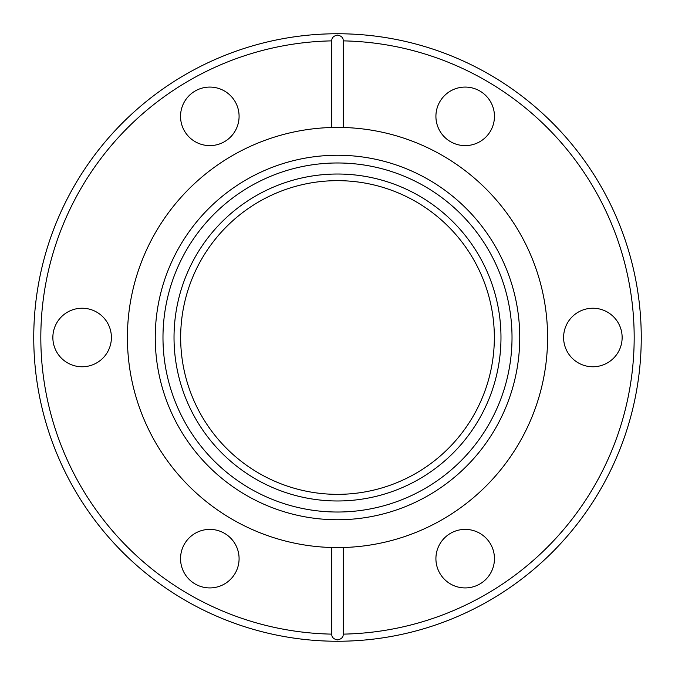 <?xml version="1.0" encoding="UTF-8"?>
<svg xmlns="http://www.w3.org/2000/svg" width="675" height="675" viewBox="0 0 675 675"><rect width="100%" height="100%" fill="white"/><g stroke="black" fill="none" stroke-linecap="round" stroke-linejoin="round"><path stroke-width="1.01" d="M592.869 366.77A29.27 29.27 0 0 1 563.6 337.5A29.27 29.27 0 0 1 592.869 308.23A29.27 29.27 0 0 1 622.139 337.5A29.27 29.27 0 0 1 592.869 366.77M465.185 145.614A29.27 29.27 0 0 1 435.915 116.345A29.27 29.27 0 0 1 465.185 87.075A29.27 29.27 0 0 1 494.454 116.345A29.27 29.27 0 0 1 465.185 145.614M209.815 145.614A29.27 29.27 0 0 1 180.546 116.345A29.27 29.27 0 0 1 209.815 87.075A29.27 29.27 0 0 1 239.085 116.345A29.27 29.27 0 0 1 209.815 145.614M82.131 366.77A29.27 29.27 0 0 1 52.861 337.5A29.27 29.27 0 0 1 82.131 308.23A29.27 29.27 0 0 1 111.4 337.5A29.27 29.27 0 0 1 82.131 366.77M209.815 587.925A29.27 29.27 0 0 1 180.546 558.655A29.27 29.27 0 0 1 209.815 529.386A29.27 29.27 0 0 1 239.085 558.655A29.27 29.27 0 0 1 209.815 587.925M465.185 587.925A29.27 29.27 0 0 1 435.915 558.655A29.27 29.27 0 0 1 465.185 529.386A29.27 29.27 0 0 1 494.454 558.655A29.27 29.27 0 0 1 465.185 587.925M337.5 33.75A303.75 303.75 0 0 1 641.25 337.5A303.75 303.75 0 0 1 337.5 641.25A303.75 303.75 0 0 1 33.75 337.5A303.75 303.75 0 0 1 337.5 33.75M343.246 634.129C343.339 637.183 341.423 639.124 337.5 639.925C333.577 639.132 331.661 637.2 331.754 634.129L331.754 547.509A210.085 210.085 0 0 1 127.415 337.5A210.085 210.085 0 0 1 331.754 127.491L343.246 127.491A210.085 210.085 0 0 1 547.585 337.5A210.085 210.085 0 0 1 343.246 547.509L343.246 634.129A296.679 296.679 0 0 0 634.179 337.5A296.679 296.679 0 0 0 343.246 40.871L343.246 127.491M331.754 127.491L331.754 40.871C331.661 37.817 333.577 35.876 337.5 35.075C341.423 35.868 343.339 37.8 343.246 40.871M343.246 547.509L331.754 547.509M337.5 155.25A182.25 182.25 0 0 1 519.75 337.5A182.25 182.25 0 0 1 337.5 519.75A182.25 182.25 0 0 1 155.25 337.5A182.25 182.25 0 0 1 337.5 155.25M337.5 512.021A174.521 174.521 0 0 1 162.979 337.5A174.521 174.521 0 0 1 337.5 162.979A174.521 174.521 0 0 1 512.021 337.5A174.521 174.521 0 0 1 337.5 512.021M337.5 174.023A163.477 163.477 0 0 1 500.977 337.5A163.477 163.477 0 0 1 337.5 500.977A163.477 163.477 0 0 1 174.023 337.5A163.477 163.477 0 0 1 337.5 174.023M337.5 180.655A156.845 156.845 0 0 0 180.655 337.5A156.845 156.845 0 0 0 337.5 494.345A156.845 156.845 0 0 0 494.345 337.5A156.845 156.845 0 0 0 337.5 180.655M331.754 40.871A296.679 296.679 0 0 0 40.821 337.5A296.679 296.679 0 0 0 331.754 634.129"/></g></svg>
